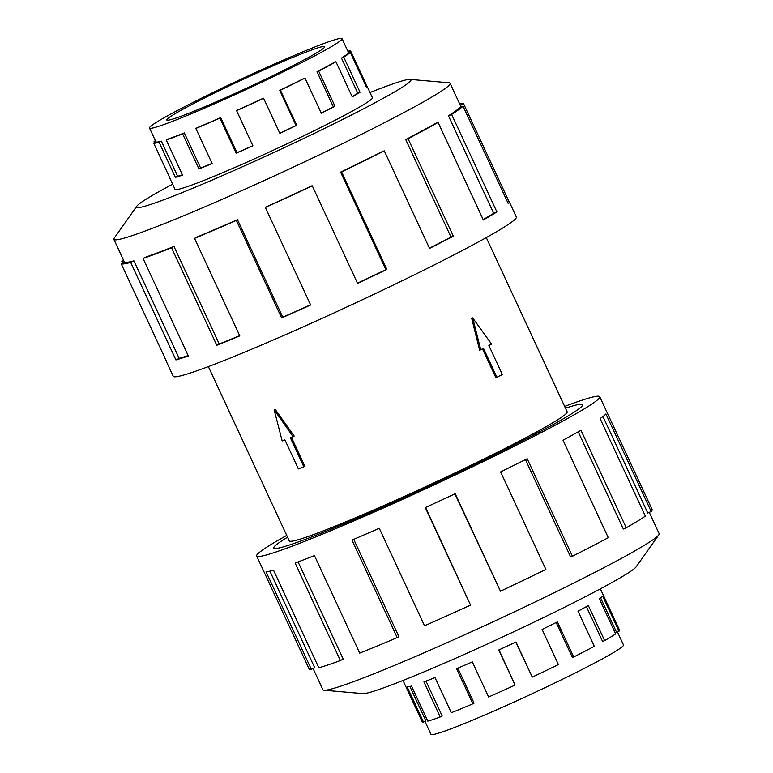 <?xml version="1.0" encoding="UTF-8"?>
<svg xmlns="http://www.w3.org/2000/svg" width="773" height="773" viewBox="0 0 773 773"><rect width="100%" height="100%" fill="white"/><g stroke="black" fill="none" stroke-linecap="round" stroke-linejoin="round"><path stroke-width="1.16" d="M565.469 408.202A170.224 9.228 155.1 0 1 582.6 404.685A170.224 9.228 155.1 0 1 489.377 457.394A170.224 9.228 155.1 0 1 319.423 533.882A170.224 9.228 155.1 0 1 273.806 548.018A170.224 9.228 155.1 0 1 287.556 537.206A170.166 9.228 -24.9 0 0 273.864 547.999A170.166 9.228 -24.9 0 0 319.452 533.872A170.166 9.228 -24.9 0 0 489.357 457.403A170.166 9.228 -24.9 0 0 582.552 404.704A170.166 9.228 -24.9 0 0 565.478 408.212M208.362 366.605L289.247 540.849A153.199 8.3 -24.9 0 0 330.303 528.133A153.199 8.3 -24.9 0 0 483.26 459.288A153.199 8.3 -24.9 0 0 567.169 411.845L486.285 237.601M190.119 112.771A87.078 4.725 155.1 0 1 166.784 119.999A87.078 4.725 155.1 0 1 214.479 93.031A87.078 4.725 155.1 0 1 301.431 53.897A87.078 4.725 155.1 0 1 324.766 46.67A87.078 4.725 155.1 0 1 277.072 73.638A87.078 4.725 155.1 0 1 190.119 112.771M313.606 47.462A106.133 5.749 -24.9 0 0 207.637 95.156A106.133 5.749 -24.9 0 0 149.508 128.018A106.133 5.749 -24.9 0 0 177.945 119.206A106.133 5.749 -24.9 0 0 190.844 113.95A106.133 5.749 -24.9 0 0 291.479 67.782A106.133 5.749 -24.9 0 0 342.043 38.65A106.133 5.749 -24.9 0 0 313.606 47.462M182.399 174.814A106.133 5.749 -24.9 0 1 177.674 176.273L161.383 141.169A106.133 5.749 155.1 0 1 156.059 141.932L153.653 143.053L169.944 178.157A108.8 5.894 155.1 0 1 169.76 177.983A108.8 5.894 155.1 0 1 169.741 177.722M195.84 128.453L197.221 127.68A106.133 5.749 155.1 0 0 220.701 117.612L219.909 118.124A108.8 5.894 155.1 0 1 195.84 128.453L212.14 163.557A108.8 5.894 155.1 0 1 198.912 168.949L182.621 133.845L184.322 132.937A106.133 5.749 155.1 0 1 168.34 138.956L166.234 140.01L182.534 175.113A108.8 5.894 155.1 0 1 175.394 177.384L159.103 142.28A108.8 5.894 155.1 0 1 153.653 143.053M182.621 133.845A108.8 5.894 155.1 0 1 166.234 140.01M154.445 142.686L154.011 141.759A108.8 5.894 155.1 0 1 155.334 140.58M617.443 631.947L623.492 644.982A106.133 5.749 155.1 0 1 565.363 677.844A106.133 5.749 155.1 0 1 459.394 725.538A106.133 5.749 155.1 0 1 448.553 729.712A106.133 5.749 155.1 0 1 430.957 734.35L424.928 721.354M403.004 680.462L422.164 721.74A108.8 5.894 -24.9 0 0 423.488 722.04L407.197 686.936A108.8 5.894 -24.9 0 0 411.507 686.038L427.798 721.141A108.8 5.894 -24.9 0 0 440.204 716.977L423.913 681.883A108.8 5.894 -24.9 0 0 435.025 677.602L451.316 712.706A108.8 5.894 -24.9 0 0 472.892 703.797L456.601 668.693A108.8 5.894 -24.9 0 0 472.313 661.881L488.604 696.985A108.8 5.894 -24.9 0 0 515.079 685.091L498.788 649.987A108.8 5.894 -24.9 0 0 515.987 641.996L532.278 677.1A108.8 5.894 -24.9 0 0 558.415 664.567L542.115 629.464A108.8 5.894 -24.9 0 0 557.401 621.879L573.692 656.982A108.8 5.894 -24.9 0 0 594.302 646.305L578.011 611.201A108.8 5.894 -24.9 0 0 588.34 605.51L604.641 640.614A108.8 5.894 -24.9 0 0 615.646 633.899L599.346 598.795A108.8 5.894 -24.9 0 0 602.698 596.138L618.989 631.241L616.583 632.343L600.602 597.906M604.641 640.614L602.582 641.484L586.398 606.612M573.692 656.982L572.397 657.446L556.174 622.497M532.278 677.1L515.765 642.102M515.079 685.091L498.991 649.89M472.892 703.797L474.071 703.111L457.848 668.162M618.989 631.241A108.8 5.894 -24.9 0 0 619.54 630.121L600.37 588.842M174.949 189.163A108.858 5.904 -24.9 0 0 174.978 189.356A108.858 5.904 -24.9 0 0 204.149 180.312A108.858 5.904 -24.9 0 0 312.833 131.4A108.858 5.904 -24.9 0 0 372.451 97.688A108.858 5.904 -24.9 0 0 372.315 97.543M172.63 184.158A151.305 8.203 -24.9 0 0 136.753 206.246L114.201 238.161A185.346 10.049 -24.9 0 0 113.853 239.359A185.346 10.049 -24.9 0 0 163.518 223.967A185.346 10.049 -24.9 0 0 348.584 140.686A185.346 10.049 -24.9 0 0 450.099 83.281A185.346 10.049 -24.9 0 0 448.958 82.769L410.019 79.397A151.305 8.203 -24.9 0 0 370.412 92.373A151.305 8.203 -24.9 0 0 369.996 92.538M136.753 206.246A151.305 8.203 -24.9 0 0 177.017 194.661A151.305 8.203 -24.9 0 0 333.955 123.777A151.305 8.203 -24.9 0 0 410.019 79.397M173.964 246.471A185.346 10.049 155.1 0 1 146.058 256.965L143.073 258.462L188.341 355.976A189.134 10.252 155.1 0 1 175.925 359.928L130.666 262.405L133.893 260.839A185.346 10.049 155.1 0 1 124.608 262.163L121.187 263.767L166.456 361.281A189.134 10.252 155.1 0 1 166.127 360.972L173.239 376.277A189.134 10.252 -24.9 0 0 223.919 360.576A189.134 10.252 -24.9 0 0 412.763 275.584A189.134 10.252 -24.9 0 0 516.345 217.02L509.233 201.705A189.134 10.252 155.1 0 1 508.286 203.647L463.017 106.133A189.134 10.252 155.1 0 1 451.616 114.404L496.884 211.918A189.134 10.252 155.1 0 1 483.338 219.938L438.078 122.424A189.134 10.252 155.1 0 1 408.057 138.676L453.326 236.2A189.134 10.252 155.1 0 1 429.546 248.394L384.278 150.87A189.134 10.252 155.1 0 1 341.589 171.896L386.858 269.419A189.134 10.252 155.1 0 1 357.561 283.362L312.292 185.849A189.134 10.252 155.1 0 1 265.381 207.483L310.649 304.997A189.134 10.252 155.1 0 1 281.633 317.945L236.364 220.421A189.134 10.252 155.1 0 1 194.535 238.374L239.804 335.888A189.134 10.252 155.1 0 1 216.807 345.26L171.548 247.746L173.964 246.471L219.232 343.985A185.346 10.049 -24.9 0 0 239.698 335.656M459.684 103.93A189.134 10.252 155.1 0 1 463.645 103.872L508.914 201.386A189.134 10.252 155.1 0 1 509.233 201.705M236.364 220.421L237.485 219.687A185.346 10.049 155.1 0 1 196.487 237.282L194.535 238.374M237.485 219.687L282.754 317.21A185.346 10.049 -24.9 0 0 310.562 304.813M312.292 185.849L311.896 185.81A185.346 10.049 155.1 0 1 265.922 207.009L265.381 207.483M357.474 283.179A185.346 10.049 -24.9 0 0 385.872 269.661L386.858 269.419M384.278 150.87L382.442 151.527A185.346 10.049 155.1 0 1 340.603 172.137L385.872 269.661M429.45 248.172A185.346 10.049 -24.9 0 0 451.007 237.098L453.326 236.2M438.078 122.424L435.16 123.651A185.346 10.049 155.1 0 1 405.738 139.584L451.007 237.098M483.183 219.59A185.346 10.049 -24.9 0 0 493.696 213.309L496.884 211.918M463.017 106.133L459.606 107.689A185.346 10.049 155.1 0 1 448.437 115.786L493.696 213.309M649.272 512.364L659.147 533.641A185.346 10.049 155.1 0 1 658.799 534.839A185.346 10.049 155.1 0 1 550.289 594.63A185.346 10.049 155.1 0 1 372.567 674.327A185.346 10.049 155.1 0 1 324.042 690.231A185.346 10.049 155.1 0 1 322.901 689.719L313.065 668.51M658.799 534.839L636.247 566.754A151.305 8.203 155.1 0 1 547.67 615.559A151.305 8.203 155.1 0 1 402.588 680.626A151.305 8.203 155.1 0 1 362.981 693.603L324.042 690.231M564.638 406.395A189.134 10.252 155.1 0 1 599.761 396.723A189.134 10.252 155.1 0 1 496.169 455.287A189.134 10.252 155.1 0 1 307.335 540.279A189.134 10.252 155.1 0 1 256.655 555.98A189.134 10.252 155.1 0 1 286.715 535.399M256.655 555.98L309.026 668.819A189.134 10.252 -24.9 0 0 311.335 669.331L266.067 571.817A189.134 10.252 -24.9 0 0 273.555 570.252L318.824 667.775A189.134 10.252 -24.9 0 0 340.391 660.538L295.122 563.024A189.134 10.252 -24.9 0 0 314.447 555.594L359.706 653.108A189.134 10.252 -24.9 0 0 397.216 637.619L351.957 540.095A189.134 10.252 -24.9 0 0 379.263 528.268L424.532 625.792A189.134 10.252 -24.9 0 0 470.554 605.104L425.285 507.581A189.134 10.252 -24.9 0 0 455.191 493.696L500.46 591.21L454.882 493.841M340.391 660.538L343.193 659.118L298.078 561.923M311.335 669.331L314.717 667.727L269.903 571.179M353.715 539.341L398.887 636.652L397.216 637.619M425.575 507.446L470.554 605.104M500.46 591.21A189.134 10.252 -24.9 0 0 545.883 569.43L500.614 471.907A189.134 10.252 -24.9 0 0 527.176 458.718L572.445 556.241L570.609 556.898L525.437 459.597M572.445 556.241A189.134 10.252 -24.9 0 0 608.274 537.67L563.005 440.156A189.134 10.252 -24.9 0 0 580.967 430.271L626.236 527.785L623.328 529.012L578.214 431.827M626.236 527.785A189.134 10.252 -24.9 0 0 645.368 516.122L600.099 418.599A189.134 10.252 -24.9 0 0 605.916 413.98L651.185 511.494L647.774 513.05L602.969 416.531M651.185 511.494A189.134 10.252 -24.9 0 0 652.132 509.552L599.761 396.723M460.37 105.408L463.645 103.872M507.532 202.033L508.914 201.386M448.437 115.786L451.616 114.404M405.738 139.584L408.057 138.676M340.603 172.137L341.589 171.896M282.754 317.21L281.633 317.945M219.232 343.985L216.807 345.26M133.893 260.839L179.162 358.353A185.346 10.049 -24.9 0 0 188.148 355.57M179.162 358.353L175.925 359.928M171.548 247.746A189.134 10.252 155.1 0 1 143.073 258.462M122.569 263.12L121.815 261.506L123.728 260.636M130.666 262.405A189.134 10.252 155.1 0 1 121.187 263.767M121.815 261.506A189.134 10.252 155.1 0 1 123.438 260.008M423.488 722.04L425.875 720.909L409.883 686.463M440.204 716.977L442.185 715.972L425.991 681.1M161.383 141.169L159.103 142.28M155.557 141.053L154.011 141.759M347.869 51.202A108.8 5.894 155.1 0 1 350.652 51.076L348.314 52.168M341.482 58.11A106.133 5.749 155.1 0 0 347.879 53.472L350.285 52.38A108.8 5.894 155.1 0 1 343.734 57.134L341.482 58.11L357.783 93.214L360.025 92.238A108.8 5.894 155.1 0 1 352.237 96.857L335.936 61.753A108.8 5.894 155.1 0 1 318.669 71.106L317.036 71.744L333.337 106.838L334.96 106.21A108.8 5.894 155.1 0 1 321.288 113.216L304.997 78.112A108.8 5.894 155.1 0 1 280.435 90.209L279.739 90.383L296.04 125.487L296.726 125.313A108.8 5.894 155.1 0 1 279.874 133.343L263.583 98.239A108.8 5.894 155.1 0 1 236.596 110.684L236.982 110.346A106.133 5.749 155.1 0 0 263.303 98.21L263.583 98.239M317.036 71.744A106.133 5.749 155.1 0 0 333.888 62.613L335.936 61.753M279.739 90.383A106.133 5.749 155.1 0 0 303.702 78.585L304.997 78.112M236.596 110.684L252.897 145.778A108.8 5.894 155.1 0 1 236.2 153.228L219.909 118.124M280.435 90.209L296.726 125.313M318.669 71.106L334.96 106.21M343.734 57.134L360.025 92.238M366.151 86.557L366.943 86.18A108.8 5.894 155.1 0 1 367.127 86.363A108.8 5.894 155.1 0 1 366.586 87.484L350.285 52.38M350.652 51.076L366.943 86.18M352.121 96.606A106.133 5.749 -24.9 0 0 357.783 93.214M321.22 113.071A106.133 5.749 -24.9 0 0 333.337 106.838M279.816 133.207A106.133 5.749 -24.9 0 0 296.04 125.487M220.701 117.612L236.992 152.716A106.133 5.749 -24.9 0 0 252.829 145.653M236.992 152.716L236.2 153.228M184.322 132.937L200.613 168.041A106.133 5.749 -24.9 0 0 212.063 163.393M200.613 168.041L198.912 168.949M177.674 176.273L175.394 177.384M298.368 468.902L284.899 439.876L282.184 440.958L274.144 409.777L293.044 436.639L290.329 437.721L303.799 466.737L298.368 468.902M291.402 437.296L304.813 466.206L303.799 466.737M293.044 436.639L294.175 436.049L275.12 409.265L274.144 409.777M496.933 377.359L483.463 348.343L480.767 349.773L472.69 317.896L491.551 344.062L488.855 345.492L502.324 374.509L495.908 377.775L482.487 348.855M480.767 349.773L479.627 350.217L471.694 318.292L472.69 317.896M155.982 141.971L149.508 128.018M175.104 189.501L169.76 177.983M450.099 83.281L461.104 107.003M113.853 239.359L124.472 262.231M372.48 97.881L367.127 86.363M348.739 53.086L342.043 38.65"/></g></svg>
